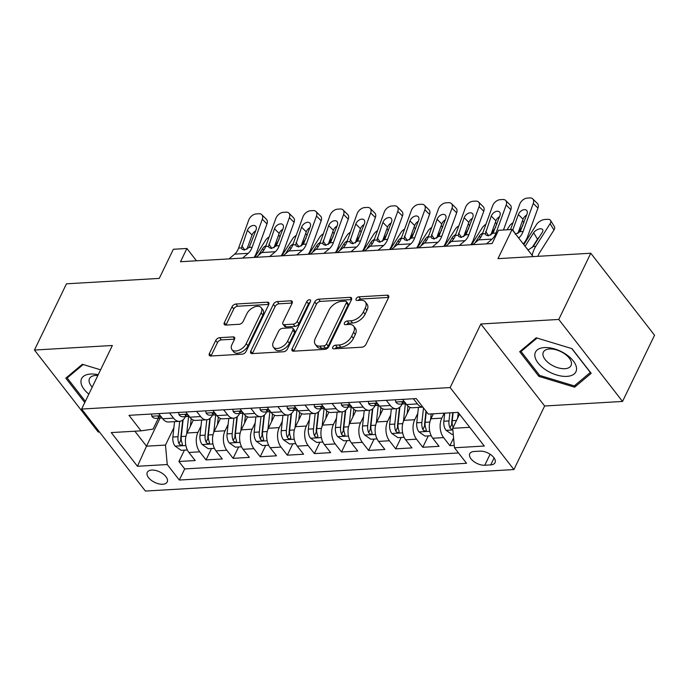 <?xml version="1.0" encoding="UTF-8"?>
<svg xmlns="http://www.w3.org/2000/svg" width="689" height="689" viewBox="0 0 689 689"><rect width="100%" height="100%" fill="white"/><g stroke="black" fill="none" stroke-linecap="round" stroke-linejoin="round"><path stroke-width="1.03" d="M332.761 347.118A2.377 1.387 -37.9 0 0 332.744 348.47A2.377 1.387 -37.9 0 0 333.743 348.832L362.001 347.187A3.393 1.981 -37.9 0 0 365.919 344.431L388.536 297.631A3.393 1.981 -37.9 0 0 388.562 295.702A3.393 1.981 -37.9 0 0 387.132 295.185L358.874 296.838A2.377 1.387 -37.9 0 0 356.135 298.768A2.377 1.387 -37.9 0 0 356.118 300.111A2.377 1.387 -37.9 0 0 357.117 300.473L360.769 300.266A10.86 6.339 -37.9 0 1 365.325 301.92A10.86 6.339 -37.9 0 1 365.265 308.086L363.379 311.988A10.86 6.339 -37.9 0 1 350.847 320.798L347.187 321.014A2.377 1.387 -37.9 0 0 344.448 322.943A2.377 1.387 -37.9 0 0 344.431 324.295A2.377 1.387 -37.9 0 0 345.43 324.657L349.082 324.441A10.86 6.339 -37.9 0 1 353.638 326.095A10.86 6.339 -37.9 0 1 353.578 332.262L351.691 336.163A10.86 6.339 -37.9 0 1 339.16 344.982L335.5 345.189A2.377 1.387 -37.9 0 0 332.761 347.118M162.759 484.255A11.067 5.813 -154.2 0 0 167.203 481.981A11.067 5.813 -154.2 0 0 163.267 474.075A11.067 5.813 -154.2 0 0 151.726 470.07A11.067 5.813 -154.2 0 0 147.282 472.353A11.067 5.813 -154.2 0 0 151.218 480.25A11.067 5.813 -154.2 0 0 162.759 484.255M219.653 337.679A3.393 1.981 -37.9 0 0 215.735 340.435L209.387 353.56A3.393 1.981 -37.9 0 0 209.37 355.49A3.393 1.981 -37.9 0 0 210.791 356.006L242.175 354.172A3.393 1.981 -37.9 0 0 246.094 351.416L268.719 304.624A3.393 1.981 -37.9 0 0 268.736 302.695A3.393 1.981 -37.9 0 0 267.315 302.178L235.931 304.013A3.393 1.981 -37.9 0 0 232.012 306.76L224.347 322.624A3.393 1.981 -37.9 0 0 224.33 324.553A3.393 1.981 -37.9 0 0 225.751 325.07L239.178 324.286A3.393 1.981 -37.9 0 0 243.096 321.53L246.903 313.667A9.078 5.297 -37.9 0 1 254.077 307.113A9.078 5.297 -37.9 0 1 261.183 307.673A9.078 5.297 -37.9 0 1 261.131 312.832L246.24 343.639A9.078 5.297 -37.9 0 1 239.057 350.193A9.078 5.297 -37.9 0 1 231.952 349.633A9.078 5.297 -37.9 0 1 232.004 344.474L234.493 339.341A3.393 1.981 -37.9 0 0 234.51 337.412A3.393 1.981 -37.9 0 0 233.089 336.895L219.653 337.679L221.376 339.892A3.393 1.981 -37.9 0 0 217.457 342.648L211.118 355.774A3.393 1.981 -37.9 0 0 211.023 355.989M558.77 319.446L480.87 323.994L544.637 405.993L622.537 401.446L558.77 319.446L590.783 253.233L497.975 258.651L512.056 229.515L498.509 230.298L492.11 243.544L180.501 261.725L186.9 248.479L173.352 249.272L159.262 278.408L66.463 283.816L34.45 350.038L98.217 432.037L99.44 431.969M480.87 323.994L450.141 387.562L81.621 409.059L112.35 345.49L34.45 350.038M292.11 348.737A3.393 1.981 -37.9 0 0 292.093 350.667A3.393 1.981 -37.9 0 0 293.514 351.183L324.898 349.349A3.393 1.981 -37.9 0 0 328.817 346.593L351.433 299.793A3.393 1.981 -37.9 0 0 351.45 297.872A3.393 1.981 -37.9 0 0 350.029 297.355L318.645 299.181A3.393 1.981 -37.9 0 0 314.727 301.937L292.11 348.737L293.833 350.951A3.393 1.981 -37.9 0 0 293.738 351.166M283.541 351.76L252.157 353.595A3.393 1.981 -37.9 0 1 250.727 353.078A3.393 1.981 -37.9 0 1 250.753 351.149L273.369 304.349A3.393 1.981 -37.9 0 1 277.288 301.593L290.724 300.809A3.393 1.981 -37.9 0 1 292.145 301.326A3.393 1.981 -37.9 0 1 292.127 303.255L282.946 322.237A3.393 1.981 -37.9 0 0 282.929 324.166A3.393 1.981 -37.9 0 0 284.35 324.683L293.264 324.157A3.393 1.981 -37.9 0 0 297.174 321.401L306.726 301.644A2.377 1.387 -37.9 0 1 308.603 299.93A2.377 1.387 -37.9 0 1 310.463 300.077A2.377 1.387 -37.9 0 1 310.455 301.429L287.451 349.004A3.393 1.981 -37.9 0 1 283.541 351.76M590.783 253.233L654.55 335.233L622.537 401.446M184.419 450.124L178.916 461.501L195.176 460.545L188.889 452.458L199.724 451.829A13.832 8.561 -93.3 0 1 197.95 432.365L200.999 426.069M211.514 448.539L206.02 459.916L222.271 458.969L215.984 450.882L226.819 450.244A13.832 8.561 -93.3 0 1 225.053 430.789L228.093 424.493M238.609 446.963L233.115 458.331L249.375 457.384L243.079 449.297L253.922 448.668A13.832 8.561 -93.3 0 1 252.148 429.204L255.188 422.908M265.713 445.378L260.209 456.755L276.47 455.808L270.174 447.721L281.017 447.083A13.832 8.561 -93.3 0 1 279.243 427.628L282.283 421.332M292.808 443.794L287.304 455.171L303.565 454.223L297.278 446.136L308.112 445.507A13.832 8.561 -93.3 0 1 306.338 426.043L309.387 419.747M319.903 442.217L314.399 453.595L330.66 452.647L324.373 444.551L335.207 443.923A13.832 8.561 -93.3 0 1 333.433 424.467L336.482 418.163M346.998 440.633L341.503 452.01L357.755 451.062L351.468 442.975L362.302 442.347A13.832 8.561 -93.3 0 1 360.536 422.882L363.577 416.587M374.093 439.057L368.598 450.434L384.858 449.486L378.562 441.391L389.406 440.762A13.832 8.561 -93.3 0 1 387.631 421.306L390.672 415.002M401.196 437.472L395.693 448.849L411.953 447.902L405.657 439.815L416.5 439.177A13.832 8.561 -93.3 0 1 414.726 419.722L417.775 413.426M428.291 435.896L422.788 447.273L439.048 446.326L432.761 438.23A13.832 8.561 -93.3 0 1 430.987 418.774L433.39 413.788M188.889 452.458A13.832 8.561 86.7 0 1 187.115 433.002L193.385 420.032M215.984 450.882A13.832 8.561 86.7 0 1 214.21 431.417L220.48 418.447M243.079 449.297A13.832 8.561 86.7 0 1 241.305 429.841L247.575 416.862M270.174 447.721A13.832 8.561 86.7 0 1 268.409 428.257L274.678 415.286M297.278 446.136A13.832 8.561 86.7 0 1 295.503 426.68L301.773 413.701M324.373 444.551A13.832 8.561 86.7 0 1 322.598 425.096L328.868 412.125M351.468 442.975A13.832 8.561 86.7 0 1 349.693 423.511L355.963 410.541M378.562 441.391A13.832 8.561 86.7 0 1 376.788 421.935L383.067 408.965M405.657 439.815A13.832 8.561 86.7 0 1 403.892 420.35L410.162 407.38M480.044 451.149L474.084 451.493A10.714 5.633 -154.2 0 0 469.777 453.706A10.714 5.633 -154.2 0 0 473.593 461.354A10.714 5.633 -154.2 0 0 484.772 465.239L490.732 464.894A10.714 5.633 -154.2 0 0 495.038 462.681A10.714 5.633 -154.2 0 0 491.223 455.033A10.714 5.633 -154.2 0 0 480.044 451.149M450.141 387.562L513.908 469.562L145.388 491.059L81.621 409.059M178.916 461.501L184.695 468.925L179.312 480.044L466.539 463.292L454.473 447.772L452.707 428.317L459.529 414.201M179.312 480.044L167.255 464.532L137.447 466.272L111.248 432.58L141.056 430.849L128.989 415.329L416.216 398.578L428.282 414.089L458.09 412.349L484.281 446.033L454.473 447.772M453.586 438.032L449.883 445.688L443.595 437.601A13.832 8.561 -93.3 0 1 441.821 418.137L444.233 413.159M422.882 407.147L412.487 407.759A13.832 8.561 -93.3 0 1 406.562 404.546L402.54 399.37M422.865 407.13A13.832 8.561 -93.3 0 1 417.396 403.909L413.374 398.742M158.668 413.598L162.69 418.774A13.832 8.561 86.7 0 0 168.616 421.987L179.459 421.349A13.832 8.561 -93.3 0 1 173.525 418.137L169.503 412.969M185.763 412.022L189.785 417.189A13.832 8.561 86.7 0 0 195.71 420.402L206.554 419.773A13.832 8.561 -93.3 0 1 200.628 416.561L196.606 411.385M212.858 410.437L216.88 415.613A13.832 8.561 86.7 0 0 222.814 418.817L233.649 418.189A13.832 8.561 -93.3 0 1 227.723 414.976L223.701 409.809M239.961 408.861L243.984 414.029A13.832 8.561 86.7 0 0 249.909 417.241L260.743 416.612A13.832 8.561 -93.3 0 1 254.818 413.4L250.796 408.224M267.056 407.277L271.078 412.453A13.832 8.561 86.7 0 0 277.004 415.656L287.847 415.028A13.832 8.561 -93.3 0 1 281.913 411.815L277.891 406.648M294.151 405.692L298.173 410.868A13.832 8.561 86.7 0 0 304.099 414.08L314.942 413.443A13.832 8.561 -93.3 0 1 309.017 410.239L304.994 405.063M321.246 404.116L325.268 409.283A13.832 8.561 86.7 0 0 331.194 412.496L342.037 411.867A13.832 8.561 -93.3 0 1 336.111 408.655L332.089 403.478M348.341 402.531L352.363 407.707A13.832 8.561 86.7 0 0 358.297 410.92L369.132 410.282A13.832 8.561 -93.3 0 1 363.206 407.078L359.184 401.902M375.445 400.955L379.467 406.122A13.832 8.561 86.7 0 0 385.392 409.335L396.227 408.706A13.832 8.561 -93.3 0 1 390.301 405.494L386.279 400.318M422.788 447.273L416.5 439.177M395.693 448.849L389.406 440.762M368.598 450.434L362.302 442.347M341.503 452.01L335.207 443.923M314.399 453.595L308.112 445.507M287.304 455.171L281.017 447.083M260.209 456.755L253.922 448.668M233.115 458.331L226.819 450.244M206.02 459.916L199.724 451.829M184.695 468.925L458.495 452.949M449.883 445.688L454.266 445.43M160.081 418.102L146.507 446.179L165.481 445.077L173.904 427.654M452.707 428.317L469.734 427.326M544.637 405.993L513.908 469.562M196.477 260.795L186.9 248.479M533.122 256.592L512.056 229.515M134.863 431.202L146.507 446.179L137.447 466.272M158.341 418.206L153.07 429.118L141.056 430.849M402.212 403.978A13.832 8.561 -93.3 0 1 396.227 408.706M375.117 405.554A13.832 8.561 -93.3 0 1 369.132 410.282M348.023 407.139A13.832 8.561 -93.3 0 1 342.037 411.867M320.919 408.715A13.832 8.561 -93.3 0 1 314.942 413.443M293.824 410.299A13.832 8.561 -93.3 0 1 287.847 415.028M266.729 411.884A13.832 8.561 -93.3 0 1 260.743 416.612M239.634 413.46A13.832 8.561 -93.3 0 1 233.649 418.189M212.539 415.045A13.832 8.561 -93.3 0 1 206.554 419.773M185.436 416.621A13.832 8.561 -93.3 0 1 179.459 421.349M165.481 445.077L167.255 464.532M536.223 337.808L519.678 351.683L538.884 376.375L574.635 387.201L591.179 373.326L571.973 348.634L536.223 337.808M100.594 369.812L82.353 364.283L65.808 378.158L84.773 402.548M575.918 384.54L574.635 387.201M539.47 375.178L538.884 376.375M334.845 348.772A2.377 1.387 -37.9 0 1 337.222 347.411L340.883 347.196A10.86 6.339 -37.9 0 0 353.414 338.377L351.691 336.163M353.638 326.095L355.36 328.308A10.86 6.339 -37.9 0 1 355.3 334.484L353.414 338.377M365.325 301.92L367.048 304.133A10.86 6.339 -37.9 0 1 366.987 310.3L365.101 314.201A10.86 6.339 -37.9 0 1 352.57 323.02L348.91 323.227A2.377 1.387 -37.9 0 0 346.533 324.588M388.63 297.415L360.597 299.052A2.377 1.387 -37.9 0 0 358.22 300.413M351.528 299.577L320.368 301.403A3.393 1.981 -37.9 0 0 316.458 304.15L293.833 350.951M323.727 345.878A2.377 1.387 -37.9 0 0 326.474 343.949L346.326 302.876A2.377 1.387 -37.9 0 0 346.343 301.524A2.377 1.387 -37.9 0 0 345.344 301.162L341.494 301.386A10.86 6.339 -37.9 0 0 328.954 310.205L315.381 338.282A10.86 6.339 -37.9 0 0 315.321 344.448A10.86 6.339 -37.9 0 0 319.877 346.102L323.727 345.878L325.449 348.091A2.377 1.387 -37.9 0 0 328.197 346.171L326.474 343.949M346.343 301.524L348.066 303.737A2.377 1.387 -37.9 0 1 348.048 305.089L328.197 346.171M315.321 344.448L317.043 346.67A10.86 6.339 -37.9 0 0 321.599 348.324L319.877 346.102M325.449 348.091L321.599 348.324M292.222 303.039L279.011 303.815A3.393 1.981 -37.9 0 0 275.092 306.571L252.475 353.362A3.393 1.981 -37.9 0 0 252.381 353.578M282.929 324.166L284.652 326.379A3.393 1.981 -37.9 0 0 286.073 326.896L294.987 326.379A3.393 1.981 -37.9 0 0 298.905 323.623L308.457 303.866L306.726 301.644M310.041 302.29A2.377 1.387 -37.9 0 0 308.457 303.866M273.43 341.925A9.078 5.297 -37.9 0 0 273.378 347.084A9.078 5.297 -37.9 0 0 280.483 347.652A9.078 5.297 -37.9 0 0 287.657 341.098L292.903 330.246A3.393 1.981 -37.9 0 0 292.92 328.317A3.393 1.981 -37.9 0 0 291.499 327.8L282.593 328.317A3.393 1.981 -37.9 0 0 278.675 331.073L273.43 341.925M273.378 347.084L275.1 349.306A9.078 5.297 -37.9 0 0 282.206 349.866A9.078 5.297 -37.9 0 0 289.38 343.311L287.657 341.098M292.92 328.317L294.651 330.531A3.393 1.981 -37.9 0 1 294.625 332.46L289.38 343.311M234.587 339.126L221.376 339.892M231.952 349.633L233.683 351.846A9.078 5.297 -37.9 0 0 240.788 352.406A9.078 5.297 -37.9 0 0 247.962 345.861L246.24 343.639M261.183 307.673L262.905 309.895A9.078 5.297 -37.9 0 1 262.853 315.054L247.962 345.861M268.813 304.409L237.653 306.226A3.393 1.981 -37.9 0 0 233.735 308.982L226.07 324.838A3.393 1.981 -37.9 0 0 225.975 325.053M537.894 256.317A17.285 10.705 -93.3 0 1 539.608 252.708L553.947 230.023L550.08 223.701A6.916 3.548 -31.5 0 0 550.554 220.402A6.916 3.548 -31.5 0 0 547.634 219.317L544.921 219.472A6.916 3.548 -31.5 0 0 536.524 224.493L523.804 244.612M532.166 255.361A25.932 16.062 -93.3 0 1 535.732 246.378L550.08 223.701M457.642 418.102L458.254 412.565M453.259 434.44L452.113 434.501L445.964 430.229A9.164 5.676 -93.3 0 1 443.837 421.229L444.724 413.133M453.112 427.473A9.164 5.676 -93.3 0 1 452.234 420.738L453.129 412.642M539.082 237.361A5.529 2.842 -31.5 0 0 537.489 239.135L533.613 232.804A5.529 2.842 148.5 0 1 540.331 228.791A5.529 2.842 148.5 0 1 542.674 229.67A5.529 2.842 148.5 0 1 542.286 232.305L533.217 246.524L528.274 249.943M533.613 232.804L525.096 246.274M550.554 220.402L554.43 226.733A6.916 3.548 148.5 0 1 553.947 230.023M532.054 247.73L537.489 239.135M449.874 412.832L448.987 420.927A9.164 5.676 86.7 0 0 449.977 427.938L451.467 429.307L452.802 429.428M449.977 427.938L451.82 424.131A4.668 2.894 -93.3 0 1 451.734 421.952L452.759 412.659M510.515 229.601L519.721 204.228A6.916 4.461 -45.1 0 1 527.249 198.096L529.962 197.941A6.916 4.461 -45.1 0 1 532.735 198.854A6.916 4.461 -45.1 0 1 533.269 203.436L523.097 231.478L520.178 231.65L515.26 234.251M523.252 243.897A25.932 16.062 86.7 0 0 527.774 236.146L537.945 208.104L533.269 203.436M518.636 237.972L519.161 237.524A17.285 10.705 86.7 0 0 523.097 231.478M532.735 198.854L537.411 203.522A6.916 4.461 134.9 0 1 537.945 208.104M526.663 215.063A5.529 3.566 -45.1 0 0 523.046 219.205L517.852 233.502M512.659 230.29L518.369 214.546A5.529 3.566 134.9 0 1 524.389 209.637A5.529 3.566 134.9 0 1 526.611 210.378A5.529 3.566 134.9 0 1 527.033 214.038L520.178 231.65M566.892 376.383A22.47 11.799 -154.2 0 0 573.3 360.95A22.47 11.799 -154.2 0 0 544.482 347.566A22.47 11.799 -154.2 0 0 538.075 363A22.47 11.799 -154.2 0 0 566.892 376.383M564.868 368.701A15.382 8.079 -154.2 0 0 571.052 365.532A15.382 8.079 -154.2 0 0 565.583 354.551A15.382 8.079 -154.2 0 0 549.529 348.978A15.382 8.079 -154.2 0 0 543.354 352.148A15.382 8.079 -154.2 0 0 548.823 363.129A15.382 8.079 -154.2 0 0 564.868 368.701M521.823 349.883L521.048 351.485L537.058 338.058M571.741 348.556L590.327 372.456L574.29 385.9L539.651 375.419L521.048 351.485M98.208 374.747A22.47 11.799 -154.2 0 0 80.957 382.137A22.47 11.799 -154.2 0 0 88.838 394.134M97.855 375.479A15.382 8.079 -154.2 0 0 89.484 378.623A15.382 8.079 -154.2 0 0 89.053 381A15.382 8.079 -154.2 0 0 92.223 387.132M85.35 401.342L67.177 377.968L83.188 364.541M67.953 376.366L67.177 377.968M517.956 233.218L522.925 225.363M430.53 419.825L431.176 413.917M431.219 435.724L425.018 436.085L418.86 431.805A9.164 5.676 -93.3 0 1 416.742 422.805L418.43 407.406M507.07 229.799L509.429 226.07A6.916 3.548 -31.5 0 1 513.012 222.719M423.494 407.931L421.883 422.503A9.164 5.676 86.7 0 0 422.874 429.523L423.761 430.565L425.552 431.047L426.258 430.565L426.129 429.333A9.164 5.676 -93.3 0 1 425.139 422.314L426.319 411.566M523.743 223.124A6.916 3.548 -31.5 0 0 523.459 221.987A6.916 3.548 -31.5 0 0 522.348 221.117M422.874 429.523L424.717 425.707A4.668 2.894 -93.3 0 1 424.639 423.537L426 411.152M407.156 413.598L407.983 406.054M490.861 234.803L495.83 226.948M403.435 421.401L405.373 403.737M404.124 437.3L397.923 437.661L391.765 433.39A9.164 5.676 -93.3 0 1 389.638 424.39L391.335 408.99M471.526 244.75L482.334 227.654A6.916 3.548 -31.5 0 1 485.917 224.304M396.485 408.68L394.788 424.088A9.164 5.676 86.7 0 0 395.779 431.099L396.666 432.149L398.457 432.623L399.164 432.149L399.034 430.909A9.164 5.676 -93.3 0 1 398.044 423.899L399.887 407.096M480.491 237.705L479.423 235.965L475.117 242.778M479.423 235.965A5.529 2.842 148.5 0 1 482.748 233.02M496.648 224.7A6.916 3.548 -31.5 0 0 496.364 223.563A6.916 3.548 -31.5 0 0 495.253 222.702M395.779 431.099L397.622 427.292A4.668 2.894 -93.3 0 1 397.536 425.113L399.482 407.432M380.052 415.183L380.888 407.63M463.766 236.379L468.735 228.524M376.332 422.986L378.278 405.321M377.021 438.884L370.828 439.246L364.67 434.974A9.164 5.676 -93.3 0 1 362.543 425.966L364.24 410.566M444.422 246.326L455.24 229.23A6.916 3.548 -31.5 0 1 458.822 225.88M369.39 410.265L367.693 425.664A9.164 5.676 86.7 0 0 368.684 432.683L369.571 433.726L371.362 434.208L372.051 433.751L371.939 432.494A9.164 5.676 -93.3 0 1 370.949 425.475L372.792 408.672M453.388 239.29L452.329 237.55L448.014 244.362M452.329 237.55A5.529 2.842 148.5 0 1 455.653 234.604M469.545 226.285A6.916 3.548 -31.5 0 0 469.261 225.148A6.916 3.548 -31.5 0 0 468.158 224.287M368.684 432.683L370.527 428.868A4.668 2.894 -93.3 0 1 370.441 426.698L372.387 409.008M352.957 416.759L353.793 409.214M436.671 237.963L441.64 230.109M349.237 424.562L351.183 406.898M349.926 440.469L343.733 440.831L337.576 436.55A9.164 5.676 -93.3 0 1 335.448 427.55L337.145 412.151M417.327 247.911L428.145 230.815A6.916 3.548 -31.5 0 1 431.719 227.465M342.295 411.841L340.599 427.249A9.164 5.676 86.7 0 0 341.589 434.259L342.476 435.31L344.267 435.784L344.965 435.31L344.836 434.07A9.164 5.676 -93.3 0 1 343.845 427.059L345.697 410.256M426.293 240.866L425.234 239.135L420.919 245.947M425.234 239.135A5.529 2.842 148.5 0 1 428.558 236.181M442.45 227.861A6.916 3.548 -31.5 0 0 442.166 226.733A6.916 3.548 -31.5 0 0 441.055 225.863M341.589 434.259L343.432 430.453A4.668 2.894 -93.3 0 1 343.346 428.274L345.292 410.592M395.4 399.792L395.77 402.109A9.164 5.676 86.7 0 0 399.611 404.124L404.762 403.832A9.164 5.676 86.7 0 0 405.821 403.599M472.887 244.664L478.519 239.901A17.285 10.705 86.7 0 0 482.446 233.847L492.626 205.804A6.916 4.461 -45.1 0 1 500.154 199.681L502.867 199.517A6.916 4.461 -45.1 0 1 505.64 200.439A6.916 4.461 -45.1 0 1 506.174 205.012L496.002 233.063L493.083 233.226L488.165 235.836L485.805 234.932L485.366 233.683L491.266 216.122A5.529 3.566 134.9 0 1 497.294 211.222A5.529 3.566 134.9 0 1 499.516 211.954A5.529 3.566 134.9 0 1 499.938 215.614L493.083 233.226M503.47 230.014L510.85 209.68L506.174 205.012M486.434 243.88L492.067 239.109A17.285 10.705 86.7 0 0 496.002 233.063M505.64 200.439L510.316 205.107A6.916 4.461 134.9 0 1 510.85 209.68M499.568 216.639A5.529 3.566 -45.1 0 0 495.942 220.79L490.757 235.087M405.623 402.953C402.996 401.747 401.92 401.808 402.367 403.143A9.164 5.676 86.7 0 0 404.762 403.832M401.997 402.41L402.367 403.143L402.91 402.023M368.296 401.368L368.675 403.694A9.164 5.676 86.7 0 0 372.516 405.709L377.658 405.408A9.164 5.676 86.7 0 0 378.726 405.175M445.792 246.249L451.424 241.477A17.285 10.705 86.7 0 0 455.351 235.431L465.531 207.389A6.916 4.461 -45.1 0 1 473.059 201.257L475.763 201.102A6.916 4.461 -45.1 0 1 478.545 202.015A6.916 4.461 -45.1 0 1 479.079 206.597L468.899 234.639L465.979 234.811L461.07 237.412L458.71 236.516L458.271 235.259L464.171 217.707A5.529 3.566 134.9 0 1 470.191 212.806A5.529 3.566 134.9 0 1 472.413 213.538A5.529 3.566 134.9 0 1 472.843 217.199L465.979 234.811M470.845 244.784A25.932 16.062 86.7 0 0 473.576 239.307L483.756 211.265L479.079 206.597M459.339 245.456L464.972 240.694A17.285 10.705 86.7 0 0 468.899 234.639M478.545 202.015L483.222 206.683A6.916 4.461 134.9 0 1 483.756 211.265M472.473 218.224A5.529 3.566 -45.1 0 0 468.847 222.375L463.663 236.663M378.519 404.538C375.901 403.323 374.816 403.392 375.272 404.727A9.164 5.676 86.7 0 0 377.658 405.408M374.902 403.987L375.272 404.727L375.815 403.608M341.201 402.953L341.58 405.27A9.164 5.676 86.7 0 0 345.413 407.294L350.563 406.992A9.164 5.676 86.7 0 0 351.631 406.76M418.697 247.825L424.329 243.062A17.285 10.705 86.7 0 0 428.257 237.007L438.437 208.965A6.916 4.461 -45.1 0 1 445.964 202.842L448.668 202.678A6.916 4.461 -45.1 0 1 451.45 203.6A6.916 4.461 -45.1 0 1 451.984 208.173L441.804 236.224L438.884 236.387L433.975 238.997L431.615 238.093L431.176 236.844L437.076 219.283A5.529 3.566 134.9 0 1 443.096 214.382A5.529 3.566 134.9 0 1 445.318 215.114A5.529 3.566 134.9 0 1 445.749 218.775L438.884 236.387M443.75 246.369A25.932 16.062 86.7 0 0 446.481 240.892L456.661 212.841L451.984 208.173M432.244 247.041L437.877 242.27A17.285 10.705 86.7 0 0 441.804 236.224M451.45 203.6L456.118 208.267A6.916 4.461 134.9 0 1 456.661 212.841M445.378 219.8A5.529 3.566 -45.1 0 0 441.752 223.951L436.568 238.248M351.424 406.122C348.806 404.908 347.721 404.968 348.178 406.312A9.164 5.676 86.7 0 0 350.563 406.992M347.807 405.571L348.178 406.312L348.72 405.184M314.106 404.529L314.477 406.854A9.164 5.676 86.7 0 0 318.318 408.87L323.468 408.568A9.164 5.676 86.7 0 0 324.536 408.344M391.593 249.409L397.226 244.638A17.285 10.705 86.7 0 0 401.162 238.592L411.333 210.55A6.916 4.461 -45.1 0 1 418.86 204.418L421.573 204.263A6.916 4.461 -45.1 0 1 424.346 205.176A6.916 4.461 -45.1 0 1 424.88 209.757L414.709 237.8L411.789 237.972L406.88 240.582L404.521 239.677L404.081 238.42L409.981 220.868A5.529 3.566 134.9 0 1 416.001 215.967A5.529 3.566 134.9 0 1 418.223 216.699A5.529 3.566 134.9 0 1 418.654 220.359L411.789 237.972M416.656 247.945A25.932 16.062 86.7 0 0 419.386 242.468L429.557 214.425L424.88 209.757M405.149 248.617L410.773 243.854A17.285 10.705 86.7 0 0 414.709 237.8M424.346 205.176L429.023 209.844A6.916 4.461 134.9 0 1 429.557 214.425M418.275 221.384A5.529 3.566 -45.1 0 0 414.657 225.536L409.473 239.824M324.33 407.699C321.711 406.484 320.626 406.553 321.083 407.888A9.164 5.676 86.7 0 0 323.468 408.568M320.712 407.156L321.083 407.888L321.617 406.768M325.863 418.344L326.689 410.799M409.567 239.539L414.537 231.685M322.142 426.147L324.088 408.482M322.831 442.045L316.63 442.407L310.481 438.135A9.164 5.676 -93.3 0 1 308.353 429.126L310.05 413.736M390.232 249.487L401.041 232.391A6.916 3.548 -31.5 0 1 404.624 229.041M315.192 413.426L313.504 428.834A9.164 5.676 86.7 0 0 314.494 435.844L315.373 436.886L317.164 437.369L317.862 436.912L317.741 435.655A9.164 5.676 -93.3 0 1 316.751 428.636L318.602 411.833M399.198 242.45L398.13 240.711L393.824 247.523M398.13 240.711A5.529 2.842 148.5 0 1 401.463 237.765M415.355 229.446A6.916 3.548 -31.5 0 0 415.071 228.309A6.916 3.548 -31.5 0 0 413.96 227.448M314.494 435.844L316.337 432.029A4.668 2.894 -93.3 0 1 316.251 429.858L318.197 412.168M287.012 406.114L287.382 408.431A9.164 5.676 86.7 0 0 291.223 410.455L296.373 410.153A9.164 5.676 86.7 0 0 297.441 409.921M364.498 250.985L370.131 246.223A17.285 10.705 86.7 0 0 374.067 240.168L384.238 212.126A6.916 4.461 -45.1 0 1 391.765 206.002L394.478 205.847A6.916 4.461 -45.1 0 1 397.252 206.76A6.916 4.461 -45.1 0 1 397.786 211.342L387.614 239.384L384.695 239.548L379.777 242.158L377.417 241.253L376.986 240.005L382.886 222.444A5.529 3.566 134.9 0 1 388.906 217.543A5.529 3.566 134.9 0 1 391.128 218.275A5.529 3.566 134.9 0 1 391.55 221.944L384.695 239.548M389.552 249.53A25.932 16.062 86.7 0 0 392.291 244.052L402.462 216.001L397.786 211.342M378.046 250.202L383.678 245.43A17.285 10.705 86.7 0 0 387.614 239.384M397.252 206.76L401.928 211.428A6.916 4.461 134.9 0 1 402.462 216.001M391.18 222.96A5.529 3.566 -45.1 0 0 387.562 227.112L382.369 241.408M297.235 409.283C294.616 408.069 293.531 408.129 293.979 409.473A9.164 5.676 86.7 0 0 296.373 410.153M293.617 408.732L293.979 409.473L294.522 408.353M298.768 419.928L299.594 412.375M382.473 241.124L387.442 233.27M295.047 427.731L296.985 410.058M295.736 443.63L289.535 443.992L283.377 439.711A9.164 5.676 -93.3 0 1 281.258 430.711L282.946 415.312M363.137 251.072L373.946 233.976A6.916 3.548 -31.5 0 1 377.529 230.626M288.097 415.011L286.4 430.41A9.164 5.676 86.7 0 0 287.391 437.42L288.278 438.471L290.069 438.945L290.775 438.471L290.646 437.231A9.164 5.676 -93.3 0 1 289.656 430.22L291.507 413.417M372.103 244.035L371.035 242.295L366.729 249.108M371.035 242.295A5.529 2.842 148.5 0 1 374.368 239.341M388.26 231.022A6.916 3.548 -31.5 0 0 387.976 229.893A6.916 3.548 -31.5 0 0 386.865 229.024M287.391 437.42L289.234 433.614A4.668 2.894 -93.3 0 1 289.156 431.435L291.102 413.753M259.917 407.69L260.287 410.015A9.164 5.676 86.7 0 0 264.128 412.031L269.278 411.729A9.164 5.676 86.7 0 0 270.338 411.505M337.403 252.57L343.036 247.799A17.285 10.705 86.7 0 0 346.963 241.753L357.143 213.711A6.916 4.461 -45.1 0 1 364.67 207.578L367.383 207.423A6.916 4.461 -45.1 0 1 370.157 208.345A6.916 4.461 -45.1 0 1 370.691 212.918L360.519 240.961L357.6 241.133L352.682 243.742L350.322 242.838L349.883 241.581L355.782 224.028A5.529 3.566 134.9 0 1 361.811 219.128A5.529 3.566 134.9 0 1 364.025 219.86A5.529 3.566 134.9 0 1 364.455 223.52L357.6 241.133M362.457 251.106A25.932 16.062 86.7 0 0 365.187 245.628L375.367 217.586L370.691 212.918M350.951 251.778L356.583 247.015A17.285 10.705 86.7 0 0 360.519 240.961M370.157 208.345L374.833 213.004A6.916 4.461 134.9 0 1 375.367 217.586M364.085 224.545A5.529 3.566 -45.1 0 0 360.459 228.696L355.274 242.984M270.14 410.859C267.513 409.654 266.436 409.714 266.884 411.049A9.164 5.676 86.7 0 0 269.278 411.729M266.514 410.317L266.884 411.049L267.427 409.929M271.673 421.504L272.499 413.96M355.378 242.7L360.347 234.846M267.952 429.307L269.89 411.643M268.641 445.206L262.44 445.568L256.282 441.296A9.164 5.676 -93.3 0 1 254.155 432.287L255.852 416.897M336.043 252.648L346.851 235.552A6.916 3.548 -31.5 0 1 350.434 232.202M261.002 416.587L259.305 431.994A9.164 5.676 86.7 0 0 260.296 439.005L261.183 440.047L262.974 440.529L263.663 440.073L263.551 438.815A9.164 5.676 -93.3 0 1 262.561 431.805L264.404 414.993M345 245.611L343.94 243.872L339.634 250.684M343.94 243.872A5.529 2.842 148.5 0 1 347.265 240.926M361.157 232.606A6.916 3.548 -31.5 0 0 360.881 231.47A6.916 3.548 -31.5 0 0 359.77 230.608M260.296 439.005L262.139 435.19A4.668 2.894 -93.3 0 1 262.053 433.019L263.999 415.329M232.813 409.275L233.192 411.591A9.164 5.676 86.7 0 0 237.033 413.615L242.175 413.314A9.164 5.676 86.7 0 0 243.243 413.081M310.308 254.155L315.941 249.384A17.285 10.705 86.7 0 0 319.868 243.338L330.048 215.287A6.916 4.461 -45.1 0 1 337.576 209.163L340.28 209.008A6.916 4.461 -45.1 0 1 343.062 209.921A6.916 4.461 -45.1 0 1 343.596 214.503L333.416 242.545L330.496 242.717L325.587 245.318L323.227 244.414L322.788 243.165L328.687 225.604A5.529 3.566 134.9 0 1 334.708 220.704A5.529 3.566 134.9 0 1 336.93 221.436A5.529 3.566 134.9 0 1 337.36 225.105L330.496 242.717M335.362 252.691A25.932 16.062 86.7 0 0 338.092 247.213L348.272 219.171L343.596 214.503M323.856 253.363L329.488 248.591A17.285 10.705 86.7 0 0 333.416 242.545M343.062 209.921L347.738 214.589A6.916 4.461 134.9 0 1 348.272 219.171M336.99 226.121A5.529 3.566 -45.1 0 0 333.364 230.272L328.179 244.569M243.036 412.444C240.418 411.23 239.333 411.29 239.789 412.633A9.164 5.676 86.7 0 0 242.175 413.314M239.419 411.893L239.789 412.633L240.332 411.514M244.569 423.089L245.405 415.536M328.283 244.285L333.252 236.43M240.849 430.892L242.795 413.219M241.538 446.791L235.345 447.152L229.187 442.872A9.164 5.676 -93.3 0 1 227.06 433.872L228.757 418.473M308.939 254.232L319.756 237.137A6.916 3.548 -31.5 0 1 323.33 233.786M233.907 418.171L232.21 433.57A9.164 5.676 86.7 0 0 233.201 440.581L234.088 441.632L235.879 442.105L236.568 441.658L236.456 440.392A9.164 5.676 -93.3 0 1 235.457 433.381L237.309 416.578M317.905 247.196L316.845 245.456L312.53 252.269M316.845 245.456A5.529 2.842 148.5 0 1 320.17 242.502M334.062 234.182A6.916 3.548 -31.5 0 0 333.777 233.054A6.916 3.548 -31.5 0 0 332.675 232.184M233.201 440.581L235.044 436.774A4.668 2.894 -93.3 0 1 234.958 434.595L236.904 416.914M205.718 410.851L206.097 413.176A9.164 5.676 86.7 0 0 209.93 415.191L215.08 414.89A9.164 5.676 86.7 0 0 216.148 414.666M283.213 255.731L288.846 250.968A17.285 10.705 86.7 0 0 292.773 244.914L302.945 216.871A6.916 4.461 -45.1 0 1 310.481 210.748L313.185 210.584A6.916 4.461 -45.1 0 1 315.958 211.506A6.916 4.461 -45.1 0 1 316.501 216.079L306.321 244.121L303.401 244.294L298.492 246.903L296.132 245.999L295.693 244.741L301.593 227.189A5.529 3.566 134.9 0 1 307.613 222.289A5.529 3.566 134.9 0 1 309.835 223.021A5.529 3.566 134.9 0 1 310.265 226.681L303.401 244.294M308.267 254.267A25.932 16.062 86.7 0 0 310.997 248.789L321.177 220.747L316.501 216.079M296.761 254.939L302.393 250.176A17.285 10.705 86.7 0 0 306.321 244.121M315.958 211.506L320.635 216.174A6.916 4.461 134.9 0 1 321.177 220.747M309.895 227.706A5.529 3.566 -45.1 0 0 306.269 231.857L301.084 246.154M215.941 414.02C213.323 412.814 212.238 412.875 212.694 414.21A9.164 5.676 86.7 0 0 215.08 414.89M212.324 413.478L212.694 414.21L213.237 413.09M217.474 424.665L218.31 417.121M301.188 245.87L306.157 238.006M213.754 432.468L215.7 414.804M214.443 448.367L208.25 448.728L202.092 444.457A9.164 5.676 -93.3 0 1 199.965 435.457L201.662 420.057M281.844 255.808L292.661 238.713A6.916 3.548 -31.5 0 1 296.236 235.371M206.812 419.747L205.115 435.155A9.164 5.676 86.7 0 0 206.106 442.166L206.993 443.208L208.784 443.69L209.482 443.208L209.353 441.976A9.164 5.676 -93.3 0 1 208.362 434.966L210.214 418.163M290.81 248.772L289.742 247.032L285.435 253.845M289.742 247.032A5.529 2.842 148.5 0 1 293.075 244.087M306.967 235.767A6.916 3.548 -31.5 0 0 306.683 234.63A6.916 3.548 -31.5 0 0 305.572 233.769M206.106 442.166L207.949 438.359A4.668 2.894 -93.3 0 1 207.863 436.18L209.809 418.49M178.623 412.435L178.994 414.761A9.164 5.676 86.7 0 0 182.835 416.776L187.985 416.475A9.164 5.676 86.7 0 0 189.053 416.242M256.11 257.316L261.742 252.544A17.285 10.705 86.7 0 0 265.678 246.498L275.85 218.456A6.916 4.461 -45.1 0 1 283.377 212.324L286.09 212.169A6.916 4.461 -45.1 0 1 288.863 213.082A6.916 4.461 -45.1 0 1 289.397 217.664L279.226 245.706L276.306 245.878L271.397 248.479L269.037 247.575L268.598 246.326L274.498 228.774A5.529 3.566 134.9 0 1 280.518 223.865A5.529 3.566 134.9 0 1 282.74 224.605A5.529 3.566 134.9 0 1 283.17 228.266L276.306 245.878M281.172 255.852A25.932 16.062 86.7 0 0 283.902 250.374L294.074 222.332L289.397 217.664M269.657 256.523L275.29 251.752A17.285 10.705 86.7 0 0 279.226 245.706M288.863 213.082L293.54 217.75A6.916 4.461 134.9 0 1 294.074 222.332M282.791 229.291A5.529 3.566 -45.1 0 0 279.174 233.433L273.981 247.73M188.846 415.605C186.228 414.39 185.143 414.459 185.591 415.794A9.164 5.676 86.7 0 0 187.985 416.475M185.229 415.054L185.591 415.794L186.133 414.675M190.379 426.25L191.206 418.697M274.084 247.446L279.054 239.591M186.659 434.053L188.605 416.38M187.348 449.951L181.147 450.313L174.997 446.033A9.164 5.676 -93.3 0 1 172.87 437.033L174.558 421.634M254.749 257.393L265.558 240.297A6.916 3.548 -31.5 0 1 269.141 236.947M179.708 421.332L178.02 436.731A9.164 5.676 86.7 0 0 179.011 443.75L179.889 444.793L181.681 445.275L182.378 444.818L182.258 443.561A9.164 5.676 -93.3 0 1 181.267 436.542L183.119 419.739M263.715 250.357L262.647 248.617L258.341 255.43M262.647 248.617A5.529 2.842 148.5 0 1 265.98 245.672M279.872 237.343A6.916 3.548 -31.5 0 0 279.588 236.215A6.916 3.548 -31.5 0 0 278.477 235.345M179.011 443.75L180.854 439.935A4.668 2.894 -93.3 0 1 180.768 437.765L182.714 420.075M151.528 414.02L151.899 416.337A9.164 5.676 86.7 0 0 155.74 418.352L160.89 418.051A9.164 5.676 86.7 0 0 161.958 417.827M229.015 258.892L234.648 254.129A17.285 10.705 86.7 0 0 238.583 248.074L248.755 220.032A6.916 4.461 -45.1 0 1 256.282 213.909L258.995 213.745A6.916 4.461 -45.1 0 1 261.768 214.667A6.916 4.461 -45.1 0 1 262.302 219.24L252.131 247.282L249.211 247.454L244.294 250.064L241.934 249.16L241.494 247.902L247.403 230.35A5.529 3.566 134.9 0 1 253.423 225.449A5.529 3.566 134.9 0 1 255.645 226.181A5.529 3.566 134.9 0 1 256.067 229.842L249.211 247.454M254.069 257.428A25.932 16.062 86.7 0 0 256.808 251.95L266.979 223.908L262.302 219.24M242.562 258.099L248.195 253.337A17.285 10.705 86.7 0 0 252.131 247.282M261.768 214.667L266.445 219.335A6.916 4.461 134.9 0 1 266.979 223.908M255.697 230.867A5.529 3.566 -45.1 0 0 252.071 235.018L246.886 249.315M161.751 417.181C159.133 415.975 158.048 416.035 158.496 417.37A9.164 5.676 86.7 0 0 160.89 418.051M158.134 416.638L158.496 417.37L159.038 416.251M187.115 433.002L197.95 432.365M214.21 431.417L225.053 430.789M241.305 429.841L252.148 429.204M268.409 428.257L279.243 427.628M295.503 426.68L306.338 426.043M322.598 425.096L333.433 424.467M349.693 423.511L360.536 422.882M376.788 421.935L387.631 421.306M403.892 420.35L414.726 419.722M430.987 418.774L441.821 418.137M406.562 404.546L417.396 403.909M162.69 418.774L173.525 418.137M189.785 417.189L200.628 416.561M216.88 415.613L227.723 414.976M243.984 414.029L254.818 413.4M271.078 412.453L281.913 411.815M298.173 410.868L309.017 410.239M325.268 409.283L336.111 408.655M352.363 407.707L363.206 407.078M379.467 406.122L390.301 405.494M432.761 438.23L443.595 437.601M494.091 457.935L490.732 464.894M490.094 454.223L484.772 465.239M340.883 347.196L339.16 344.982M355.3 334.484L353.578 332.262M348.91 323.227L347.187 321.014M352.57 323.02L350.847 320.798M365.101 314.201L363.379 311.988M366.987 310.3L365.265 308.086M360.597 299.052L358.874 296.838M388.708 297.209L387.132 295.185M337.222 347.411L335.5 345.189M316.458 304.15L314.727 301.937M320.368 301.403L318.645 299.181M351.605 299.37L350.029 297.355M348.048 305.089L346.326 302.876M252.475 353.362L250.753 351.149M275.092 306.571L273.369 304.349M279.011 303.815L277.288 301.593M292.291 302.833L290.724 300.809M286.073 326.896L284.35 324.683M294.987 326.379L293.264 324.157M298.905 323.623L297.174 321.401M294.625 332.46L292.903 330.246M234.656 338.91L233.089 336.895M262.853 315.054L261.131 312.832M226.07 324.838L224.347 322.624M233.735 308.982L232.012 306.76M237.653 306.226L235.931 304.013M268.891 304.202L267.315 302.178M211.118 355.774L209.387 353.56M217.457 342.648L215.735 340.435M446.11 430.332L452.854 429.945M452.234 420.738L456.488 420.488M533.217 246.524L535.732 246.378M443.837 421.229L448.987 420.927M525.716 247.075L528.187 249.961M519.161 237.524L518.335 237.576M523.046 219.205L518.369 214.546M512.771 229.971L515.768 234.2M419.015 431.917L429.738 431.288M425.139 422.314L429.841 422.038M416.742 422.805L421.883 422.503M391.92 433.502L402.643 432.873M398.044 423.899L402.746 423.623M389.638 424.39L394.788 424.088M364.825 435.078L375.548 434.449M370.949 425.475L375.643 425.208M362.543 425.966L367.693 425.664M337.731 436.662L348.453 436.034M343.845 427.059L348.548 426.784M335.448 427.55L340.599 427.249M404.193 401.506L395.753 401.997M485.366 233.683L482.446 233.847M492.067 239.109L478.519 239.901M495.942 220.79L491.266 216.122M485.676 231.547L488.673 235.784M377.098 403.082L368.658 403.582M458.271 235.259L455.351 235.431M464.972 240.694L451.424 241.477M468.847 222.375L464.171 217.707M458.573 233.132L461.57 237.361M350.003 404.667L341.555 405.158M431.176 236.844L428.257 237.007M437.877 242.27L424.329 243.062M441.752 223.951L437.076 219.283M431.478 234.708L434.475 238.945M322.908 406.243L314.46 406.743M404.081 238.42L401.162 238.592M410.773 243.854L397.226 244.638M414.657 225.536L409.981 220.868M404.383 236.293L407.38 240.521M310.627 438.238L321.358 437.618M316.751 428.636L321.453 428.369M308.353 429.126L313.504 428.834M295.814 407.828L287.365 408.319M376.986 240.005L374.067 240.168M383.678 245.43L370.131 246.223M387.562 227.112L382.886 222.444M377.288 237.869L380.285 242.106M283.532 439.823L294.255 439.194M289.656 430.22L294.358 429.945M281.258 430.711L286.4 430.41M268.71 409.412L260.27 409.903M349.883 241.581L346.963 241.753M356.583 247.015L343.036 247.799M360.459 228.696L355.782 224.028M350.193 239.453L353.19 243.682M256.437 441.399L267.16 440.779M262.561 431.805L267.254 431.529M254.155 432.287L259.305 431.994M241.615 410.988L233.175 411.479M322.788 243.165L319.868 243.338M329.488 248.591L315.941 249.384M333.364 230.272L328.687 225.604M323.089 241.029L326.086 245.267M229.342 442.984L240.065 442.355M235.457 433.381L240.16 433.105M227.06 433.872L232.21 433.57M214.52 412.573L206.071 413.064M295.693 244.741L292.773 244.914M302.393 250.176L288.846 250.968M306.269 231.857L301.593 227.189M295.994 242.614L298.992 246.843M202.247 444.56L212.97 443.94M208.362 434.966L213.065 434.69M199.965 435.457L205.115 435.155M187.425 414.149L178.976 414.64M268.598 246.326L265.678 246.498M275.29 251.752L261.742 252.544M279.174 233.433L274.498 228.774M268.899 244.19L271.897 248.428M175.144 446.145L185.875 445.516M181.267 436.542L185.97 436.266M172.87 437.033L178.02 436.731M160.322 415.734L151.881 416.225M241.494 247.902L238.583 248.074M248.195 253.337L234.648 254.129M252.071 235.018L247.403 230.35M241.805 245.775L244.802 250.004M523.459 221.987L523.89 222.702M496.364 223.563L496.795 224.278M469.261 225.148L469.7 225.863M442.166 226.733L442.605 227.439M415.071 228.309L415.51 229.024M387.976 229.893L388.407 230.6M360.881 231.47L361.312 232.184M333.777 233.054L334.217 233.76M306.683 234.63L307.122 235.345M279.588 236.215L280.027 236.93"/></g></svg>
